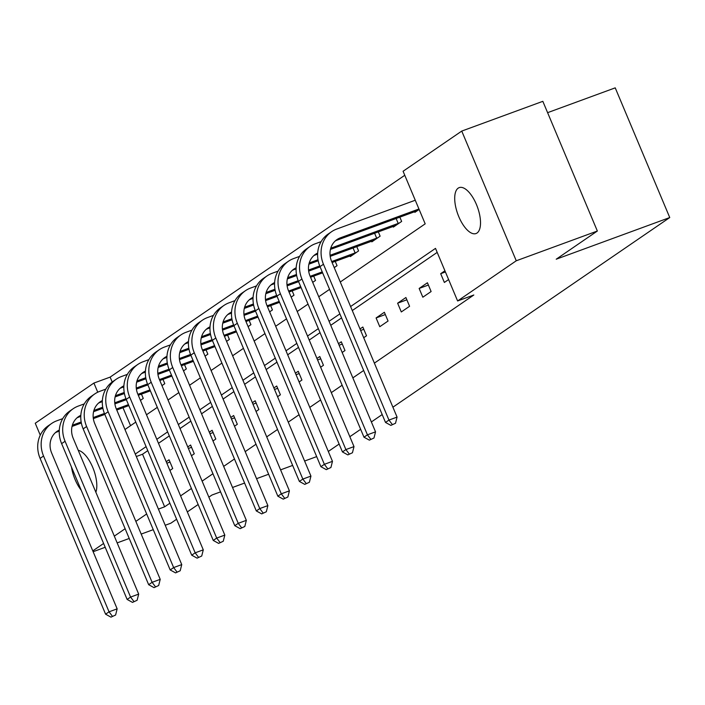 <?xml version="1.0" encoding="UTF-8"?>
<svg xmlns="http://www.w3.org/2000/svg" width="705" height="705" viewBox="0 0 705 705"><rect width="100%" height="100%" fill="white"/><g stroke="black" fill="none" stroke-linecap="round" stroke-linejoin="round"><path stroke-width="1.06" d="M477.038 233.02A24.455 10.434 69.9 0 1 476.034 233.54A24.455 10.434 69.9 0 1 458.285 215.413A24.455 10.434 69.9 0 1 458.179 188.147A24.455 10.434 69.9 0 1 459.193 187.627A24.455 10.434 69.9 0 1 476.941 205.754A24.455 10.434 69.9 0 1 477.038 233.02M81.207 490.213A24.455 10.434 69.9 0 1 71.469 467.036M547.6 112.668L615.227 87.852L669.75 217.554L392.905 407.199M40.264 435.17L35.25 423.247L93.906 383.062L97.748 392.2M404.767 175.272L110.13 377.113L93.906 383.062M340.277 282.009L425.185 223.846L403.084 171.262L461.749 131.077L516.263 260.779L457.607 300.964L435.505 248.38L350.596 306.543M516.263 260.779L597.355 231.029L542.832 101.326L461.749 131.077M382.189 414.549L371.376 421.951M360.66 429.292L349.847 436.703M339.123 444.044L328.31 451.456M110.13 377.113L112.192 382.013M122.996 407.737L130.548 425.688M140.445 400.369L143.265 398.431L141.449 394.113M161.974 385.617L164.794 383.679L162.987 379.361M183.503 370.865L186.332 368.935L184.516 364.617M205.04 356.113L207.86 354.183L206.045 349.865M226.569 341.361L229.389 339.431L227.574 335.113M248.098 326.618L250.927 324.679L249.112 320.361M269.636 311.866L272.456 309.927L270.641 305.609M291.165 297.113L293.985 295.183L292.17 290.865M312.694 282.361L315.523 280.431L313.707 276.113M334.232 267.609L337.052 265.679L335.236 261.361M350.024 255.933L350.306 256.602L358.581 250.927L356.765 246.609M371.553 241.189L371.835 241.85L380.118 236.175L378.303 231.857M393.09 226.437L393.364 227.098L401.647 221.432L399.832 217.114M414.619 211.685L414.901 212.355L419.131 209.447M147.777 450.645L142.542 454.232L164.644 506.807L169.879 503.229M180.595 495.888L191.407 488.477M202.124 481.136L212.945 473.725M223.661 466.384L234.474 458.973M245.19 451.632L256.003 444.229M266.719 436.88L277.541 429.477M288.257 422.136L299.07 414.725M309.786 407.384L320.599 399.973M331.315 392.632L342.137 385.221M352.852 377.88L363.665 370.477M374.381 363.128L473.822 295.007L457.607 300.964M437.188 252.39L352.28 310.552M341.564 317.893L330.751 325.305M320.026 332.645L309.213 340.057M298.497 347.398L287.684 354.8M276.968 362.15L266.155 369.552M255.43 376.893L244.617 384.304M233.901 391.645L223.088 399.056M212.372 406.397L201.559 413.809M190.844 421.149L180.022 428.552M169.306 435.901L158.493 443.304M169.914 470.473L172.734 468.534L169.05 459.775L166.23 461.704M191.443 455.721L194.272 453.791L190.588 445.022L187.759 446.961M212.981 440.969L215.8 439.039L212.117 430.27L209.297 432.209M234.509 426.225L237.329 424.287L233.646 415.527L230.826 417.457M256.038 411.473L258.867 409.535L255.184 400.775L252.355 402.705M277.576 396.721L280.396 394.782L276.712 386.023L273.892 387.953M299.105 381.969L301.925 380.039L298.241 371.271L295.421 373.209M320.634 367.217L323.463 365.287L319.779 356.519L316.95 358.457M342.163 352.465L344.992 350.535L341.308 341.775L338.479 343.705M363.701 337.721L366.521 335.783L362.837 327.023L360.017 328.953M379.775 326.706L388.058 321.031L384.366 312.271L376.091 317.946L379.775 326.706M401.304 311.954L409.587 306.287L405.904 297.519L397.62 303.194L401.304 311.954M422.833 297.21L431.116 291.535L427.433 282.767L419.149 288.442L422.833 297.21M444.925 270.79L440.687 273.69L444.37 282.458L448.609 279.55M176.611 519.25L170.857 523.198L165.217 525.269M153.258 529.658L141.185 534.082M129.226 538.47L117.162 542.894M105.204 547.283L93.13 551.715M597.355 231.029L556.227 259.202L669.75 217.554M164.644 506.807L158.413 509.098M146.666 513.971L135.845 521.383M125.129 528.724L114.316 536.126M103.6 543.476L92.787 550.878M220.568 491.87L211.993 495.016L208.865 497.157M198.149 504.507L187.336 511.909M232.527 487.481L244.6 483.057M256.558 478.669L268.623 474.245M280.581 469.856L292.645 465.423M304.613 461.035L316.677 456.611M78.246 450.328A24.455 10.434 69.9 0 1 92.734 467.389A24.455 10.434 69.9 0 1 95.862 492.24M339.88 313.892L329.068 321.295M318.343 328.636L307.53 336.047M296.814 343.388L286.001 350.799M275.285 358.14L264.472 365.551M253.747 372.892L242.934 380.295M232.218 387.644L221.405 395.047M210.689 402.388L199.876 409.799M189.151 417.14L178.339 424.551M167.623 431.892L156.81 439.303M146.094 446.644L135.281 454.046M124.961 429.512L135.774 422.101M146.499 414.76L157.312 407.358M168.028 400.008L178.841 392.606M189.557 385.265L200.37 377.854M211.086 370.513L221.908 363.101M232.624 355.761L243.436 348.349M254.152 341.008L264.965 333.606M275.681 326.256L286.503 318.854M297.219 311.513L308.032 304.102M318.748 296.761L329.561 289.35M142.542 454.232L136.312 456.514M170.011 462.057L166.865 463.211M191.54 447.305L188.394 448.459M213.077 432.553L209.923 433.716M234.606 417.809L231.46 418.964M256.135 403.057L252.989 404.212M277.673 388.305L274.518 389.46M299.202 373.553L296.056 374.707M320.731 358.801L317.585 359.964M342.269 344.058L339.114 345.212M363.798 329.305L360.652 330.46M385.327 314.553L376.091 317.946M406.864 299.801L397.62 303.194M428.393 285.049L419.149 288.442M445.41 271.963L440.687 273.69M110.976 617.148L115.602 615.007L110.976 617.148L105.591 614.187L109.046 611.825L43.543 456.012A28.658 25.759 -124.4 0 1 51.676 423.449A28.658 25.759 -124.4 0 1 56.823 420.797L62.745 418.629M128.839 405.595L116.766 410.019M104.807 414.408L93.333 418.62M81.348 423.018L72.042 426.428M59.246 431.125L57.052 431.927A19.105 17.176 55.6 0 0 55.431 432.632M141.026 399.964L140.383 400.228M128.433 404.644L116.369 409.067M104.419 413.456L93.21 417.563M81.163 421.987L72.368 425.212M59.299 430.068A19.105 17.176 55.6 0 0 57.079 431.328A19.105 17.176 55.6 0 0 51.659 453.042L117.153 608.847L115.602 615.007M105.591 614.187L40.097 458.382A28.658 25.759 -124.4 0 1 48.231 425.811L51.676 423.449M112.359 616.196L109.046 611.825L117.153 608.847M132.505 602.396L137.131 600.255L132.505 602.396L127.129 599.435L130.575 597.073L65.08 441.268A28.658 25.759 -124.4 0 1 73.214 408.697A28.658 25.759 -124.4 0 1 78.352 406.054L84.283 403.877M150.368 390.843L138.303 395.267M126.345 399.656L114.871 403.868M102.886 408.265L93.58 411.676M80.775 416.373L78.59 417.175A19.105 17.176 55.6 0 0 76.968 417.88M162.555 385.221L161.921 385.485M149.971 389.891L137.898 394.315M125.948 398.704L114.739 402.819M102.692 407.234L93.897 410.46M80.828 415.315A19.105 17.176 55.6 0 0 78.608 416.576A19.105 17.176 55.6 0 0 73.188 438.29L138.682 594.103L137.131 600.255M127.129 599.435L61.626 443.63A28.658 25.759 -124.4 0 1 69.76 411.068L73.214 408.697M133.888 601.444L130.575 597.073L138.682 594.103M154.043 587.644L158.66 585.511L154.043 587.644L148.658 584.692L152.104 582.321L86.609 426.516A28.658 25.759 -124.4 0 1 94.743 393.945A28.658 25.759 -124.4 0 1 99.89 391.301L105.812 389.125M171.897 376.091L159.832 380.515M147.874 384.904L136.4 389.116M124.415 393.513L115.109 396.924M102.313 401.621L100.119 402.423A19.105 17.176 55.6 0 0 98.497 403.128M184.093 370.469L183.45 370.733M171.5 375.139L159.436 379.572M147.477 383.952L136.276 388.067M124.23 392.482L115.435 395.708M102.366 400.563A19.105 17.176 55.6 0 0 100.145 401.832A19.105 17.176 55.6 0 0 94.717 423.538L160.22 579.351L158.66 585.511M148.658 584.692L83.164 428.878A28.658 25.759 -124.4 0 1 91.289 396.316L94.743 393.945M155.417 586.701L152.104 582.321L160.22 579.351M175.571 572.892L180.198 570.759L175.571 572.892L170.187 569.94L173.641 567.578L108.138 411.764A28.658 25.759 -124.4 0 1 116.272 379.202A28.658 25.759 -124.4 0 1 121.419 376.549L127.341 374.373M193.434 361.339L181.361 365.772M169.403 370.16L157.929 374.364M145.944 378.761L136.638 382.18M123.842 386.869L121.648 387.68A19.105 17.176 55.6 0 0 120.026 388.376M205.622 355.717L204.979 355.981M193.029 360.387L180.965 364.82M169.015 369.2L157.805 373.315M145.759 377.73L136.964 380.964M123.895 385.811A19.105 17.176 55.6 0 0 121.674 387.08A19.105 17.176 55.6 0 0 116.254 408.785L181.749 564.599L180.198 570.759M170.187 569.94L104.692 414.126A28.658 25.759 -124.4 0 1 112.826 381.564L116.272 379.202M176.955 571.949L173.641 567.578L181.749 564.599M197.1 558.14L201.727 556.007L197.1 558.14L191.716 555.188L195.17 552.826L129.676 397.012A28.658 25.759 -124.4 0 1 137.81 364.45A28.658 25.759 -124.4 0 1 142.948 361.797L148.878 359.629M214.963 346.587L202.899 351.019M190.94 355.408L179.467 359.612M167.482 364.009L158.176 367.428M145.371 372.125L143.185 372.927A19.105 17.176 55.6 0 0 141.564 373.624M227.151 340.964L226.517 341.229M214.567 345.644L202.494 350.068M190.544 354.456L179.334 358.563M167.288 362.987L158.493 366.212M145.424 371.059A19.105 17.176 55.6 0 0 143.203 372.328A19.105 17.176 55.6 0 0 137.783 394.042L203.278 549.847L201.727 556.007M191.716 555.188L126.221 399.374A28.658 25.759 -124.4 0 1 134.355 366.812L137.81 364.45M198.484 557.197L195.17 552.826L203.278 549.847M218.638 543.396L223.256 541.255L218.638 543.396L213.254 540.435L216.699 538.074L151.205 382.26A28.658 25.759 -124.4 0 1 159.339 349.698A28.658 25.759 -124.4 0 1 164.485 347.045L170.407 344.877M236.492 331.844L224.428 336.267M212.469 340.656L200.995 344.868M189.01 349.266L179.704 352.676M166.909 357.373L164.714 358.175A19.105 17.176 55.6 0 0 163.093 358.88M248.689 326.212L248.045 326.477M236.096 330.892L224.031 335.316M212.073 339.704L200.872 343.811M188.825 348.235L180.031 351.46M166.962 356.316A19.105 17.176 55.6 0 0 164.741 357.576A19.105 17.176 55.6 0 0 159.312 379.29L224.816 535.095L223.256 541.255M213.254 540.435L147.759 384.63A28.658 25.759 -124.4 0 1 155.884 352.059L159.339 349.698M220.013 542.445L216.699 538.074L224.816 535.095M240.167 528.644L244.794 526.503L240.167 528.644L234.783 525.683L238.237 523.322L172.734 367.517A28.658 25.759 -124.4 0 1 180.868 334.945A28.658 25.759 -124.4 0 1 186.014 332.302L191.936 330.125M258.03 317.091L245.957 321.515M233.998 325.904L222.524 330.116M210.539 334.514L201.233 337.924M188.438 342.621L186.243 343.423A19.105 17.176 55.6 0 0 184.622 344.128M270.218 311.469L269.574 311.733M257.625 316.14L245.56 320.563M233.611 324.952L222.401 329.059M210.354 333.483L201.559 336.708M188.491 341.564A19.105 17.176 55.6 0 0 186.27 342.824A19.105 17.176 55.6 0 0 180.85 364.538L246.345 520.352L244.794 526.503M234.783 525.683L169.288 369.878A28.658 25.759 -124.4 0 1 177.422 337.316L180.868 334.945M241.551 527.692L238.237 523.322L246.345 520.352M261.696 513.892L266.323 511.76L261.696 513.892L256.312 510.94L259.766 508.569L194.272 352.764A28.658 25.759 -124.4 0 1 202.405 320.193A28.658 25.759 -124.4 0 1 207.543 317.55L213.465 315.373M279.559 302.339L267.495 306.763M255.536 311.152L244.062 315.364M232.077 319.762L222.771 323.172M209.967 327.869L207.781 328.671A19.105 17.176 55.6 0 0 206.16 329.376M291.747 296.717L291.112 296.981M279.162 301.387L267.089 305.82M255.139 310.2L243.93 314.315M231.883 318.731L223.088 321.956M210.019 326.812A19.105 17.176 55.6 0 0 207.799 328.081A19.105 17.176 55.6 0 0 202.379 349.786L267.874 505.6L266.323 511.76M256.312 510.94L190.817 355.126A28.658 25.759 -124.4 0 1 198.951 322.564L202.405 320.193M263.08 512.949L259.766 508.569L267.874 505.6M283.234 499.14L287.851 497.007L283.234 499.14L277.849 496.188L281.295 493.826L215.8 338.012A28.658 25.759 -124.4 0 1 223.934 305.45A28.658 25.759 -124.4 0 1 229.081 302.798L235.003 300.621M301.088 287.587L289.024 292.02M277.065 296.408L265.591 300.612M253.606 305.009L244.3 308.429M231.504 313.117L229.31 313.928A19.105 17.176 55.6 0 0 227.689 314.624M313.284 281.965L312.641 282.229M300.691 286.635L288.627 291.068M276.668 295.448L265.468 299.563M253.421 303.978L244.626 307.213M231.557 312.059A19.105 17.176 55.6 0 0 229.337 313.328A19.105 17.176 55.6 0 0 223.908 335.034L289.411 490.847L287.851 497.007M277.849 496.188L212.355 340.374A28.658 25.759 -124.4 0 1 220.48 307.812L223.934 305.45M284.608 498.197L281.295 493.826L289.411 490.847M304.763 484.388L309.389 482.255L304.763 484.388L299.378 481.436L302.833 479.074L237.329 323.26A28.658 25.759 -124.4 0 1 245.463 290.698A28.658 25.759 -124.4 0 1 250.61 288.045L256.532 285.877M322.626 272.835L310.552 277.268M298.594 281.656L287.12 285.86M275.135 290.257L265.829 293.677M253.033 298.374L250.839 299.176A19.105 17.176 55.6 0 0 249.218 299.872M334.813 267.213L334.17 267.477M322.22 271.892L310.156 276.316M298.206 280.705L286.997 284.811M274.95 289.235L266.155 292.46M253.086 297.307A19.105 17.176 55.6 0 0 250.865 298.576A19.105 17.176 55.6 0 0 245.446 320.29L310.94 476.095L309.389 482.255M299.378 481.436L233.884 325.622A28.658 25.759 -124.4 0 1 242.018 293.06L245.463 290.698M306.146 483.445L302.833 479.074L310.94 476.095M326.292 469.645L330.918 467.503L326.292 469.645L320.907 466.684L324.362 464.322L258.867 308.508A28.658 25.759 -124.4 0 1 267.001 275.946A28.658 25.759 -124.4 0 1 272.139 273.293L278.061 271.125M352.544 255.069L332.09 262.516M320.132 266.904L308.658 271.117M296.673 275.514L287.367 278.924M274.562 283.621L272.377 284.423A19.105 17.176 55.6 0 0 270.746 285.128M356.342 252.46L331.685 261.564M319.735 265.952L308.526 270.059M296.479 274.483L287.684 277.708M274.615 282.564A19.105 17.176 55.6 0 0 272.394 283.824A19.105 17.176 55.6 0 0 266.975 305.538L332.469 461.343L330.918 467.503M320.907 466.684L255.413 310.879A28.658 25.759 -124.4 0 1 263.547 278.308L267.001 275.946M327.675 468.693L324.362 464.322L332.469 461.343M355.153 252.954L353.055 247.975M347.829 454.892L352.447 452.751L347.829 454.892L342.445 451.931L345.891 449.57L280.396 293.765A28.658 25.759 -124.4 0 1 288.53 261.194A28.658 25.759 -124.4 0 1 293.677 258.55L299.599 256.373M374.073 240.317L330.187 256.364M318.202 260.762L308.896 264.172M296.1 268.869L293.906 269.671A19.105 17.176 55.6 0 0 292.284 270.376M377.88 237.717L330.063 255.307M318.017 259.731L309.222 262.956M296.153 267.812A19.105 17.176 55.6 0 0 293.923 269.072A19.105 17.176 55.6 0 0 288.504 290.786L353.998 446.6L352.447 452.751M342.445 451.931L276.95 296.126A28.658 25.759 -124.4 0 1 285.076 263.564L288.53 261.194M349.204 453.941L345.891 449.57L353.998 446.6M376.681 238.202L374.584 233.223M369.358 440.14L373.985 438.008L369.358 440.14L363.974 437.188L367.428 434.818L301.925 279.013A28.658 25.759 -124.4 0 1 310.059 246.442A28.658 25.759 -124.4 0 1 315.205 243.798L321.127 241.621M395.611 225.565L330.425 249.42M317.629 254.117L315.435 254.919A19.105 17.176 55.6 0 0 313.813 255.624M399.409 222.965L330.751 248.204M317.682 253.06A19.105 17.176 55.6 0 0 315.461 254.329A19.105 17.176 55.6 0 0 310.041 276.034L375.536 431.848L373.985 438.008M363.974 437.188L298.479 281.374A28.658 25.759 -124.4 0 1 306.613 248.812L310.059 246.442M370.742 439.197L367.428 434.818L375.536 431.848M398.21 223.459L396.122 218.471M390.887 425.388L395.514 423.256L390.887 425.388L385.503 422.436L388.957 420.074L323.463 264.26A28.658 25.759 -124.4 0 1 331.597 231.698A28.658 25.759 -124.4 0 1 336.734 229.046L415.263 200.238M417.14 210.813L336.972 240.176A19.105 17.176 55.6 0 0 335.342 240.872M418.946 208.997L340.418 237.805A19.105 17.176 55.6 0 0 336.99 239.577A19.105 17.176 55.6 0 0 331.57 261.282L397.065 417.096L395.514 423.256M385.503 422.436L320.008 266.622A28.658 25.759 -124.4 0 1 328.142 234.06L331.597 231.698M392.271 424.445L388.957 420.074L397.065 417.096M57.052 431.927L59.282 430.402M40.097 458.382L43.543 456.012M78.59 417.175L80.811 415.65M61.626 443.63L65.08 441.268M100.119 402.423L102.34 400.907M83.164 428.878L86.609 426.516M121.648 387.68L123.877 386.155M104.692 414.126L108.138 411.764M143.185 372.927L145.406 371.403M126.221 399.374L129.676 397.012M164.714 358.175L166.935 356.651M147.759 384.63L151.205 382.26M186.243 343.423L188.473 341.899M169.288 369.878L172.734 367.517M207.781 328.671L210.002 327.155M190.817 355.126L194.272 352.764M229.31 313.928L231.531 312.403M212.355 340.374L215.8 338.012M250.839 299.176L253.069 297.651M233.884 325.622L237.329 323.26M272.377 284.423L274.598 282.899M255.413 310.879L258.867 308.508M293.906 269.671L296.126 268.147M276.95 296.126L280.396 293.765M315.435 254.919L317.655 253.403M298.479 281.374L301.925 279.013M336.972 240.176L340.418 237.805M320.008 266.622L323.463 264.26"/></g></svg>

